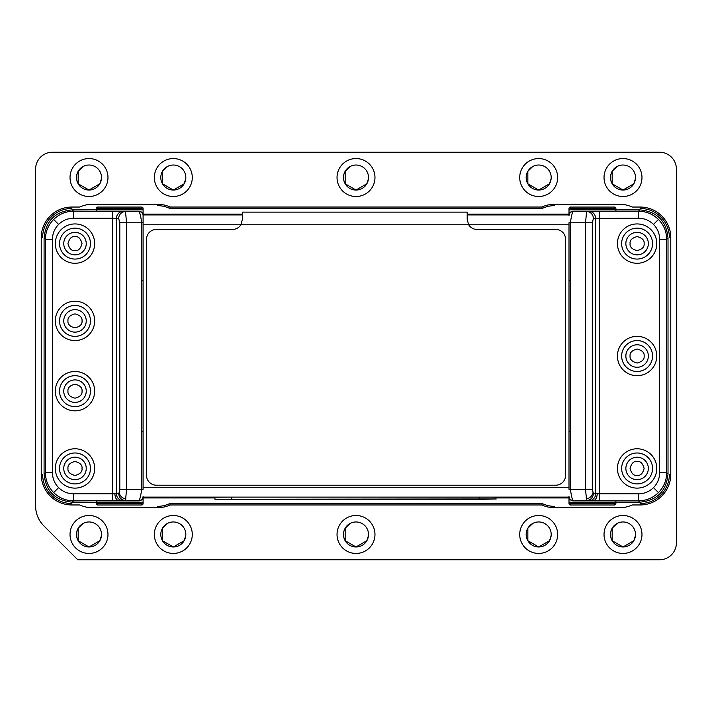 <?xml version="1.0" encoding="UTF-8"?>
<svg xmlns="http://www.w3.org/2000/svg" width="712" height="712" viewBox="0 0 712 712"><rect width="100%" height="100%" fill="white"/><g stroke="black" fill="none" stroke-linecap="round" stroke-linejoin="round"><path stroke-width="1.07" d="M143.094 503.58A1.406 1.406 -0 0 1 141.688 504.986L97.615 504.986A1.406 1.406 -0 0 1 96.209 503.58L96.209 502.254L97.615 503.687L141.688 503.687L143.094 502.254L143.094 503.58L143.094 497.109M126.033 498.961C122.313 498.24 120.052 496.228 119.251 492.927L119.803 489.295L126.585 489.295L125.481 500.536L73.514 500.839C65.807 500.723 59.185 497.973 53.649 492.606C48.274 487.07 45.532 480.449 45.417 472.732L45.417 239.312C45.532 231.605 48.274 224.983 53.649 219.447C59.185 214.072 65.807 211.331 73.514 211.215L72.179 209.88C55.118 211.535 45.746 220.898 44.082 237.977L44.082 474.067C45.737 491.138 55.1 500.5 72.179 502.174L96.209 502.174M44.082 474.067L45.417 472.732L52.439 472.732C52.528 478.526 54.584 483.493 58.615 487.64C62.763 491.672 67.729 493.728 73.514 493.808L112.309 493.808L112.309 218.237L116.385 218.388L116.385 493.665L112.309 493.808L112.309 500.839M52.439 472.732L52.439 239.312C52.537 233.5 54.593 228.534 58.615 224.413C62.772 220.373 67.747 218.317 73.514 218.237L73.514 211.215L123.167 211.357C119.064 211.793 116.804 214.134 116.385 218.388L118.69 218.531A7.022 6.782 -86.3 0 1 125.481 211.508L126.585 222.749L119.803 222.749L118.69 218.531M75 452.983A15.459 15.459 0 0 1 88.386 476.177A15.459 15.459 0 0 1 61.606 476.177A15.459 15.459 0 0 1 75 452.983M94.669 468.443A19.678 19.678 0 0 1 65.157 485.486A19.678 19.678 0 0 1 65.157 451.408A19.678 19.678 0 0 1 94.669 468.443M75 375.696A15.459 15.459 0 0 1 88.386 398.889A15.459 15.459 0 0 1 61.606 398.889A15.459 15.459 0 0 1 75 375.696M63.777 391.805A11.241 11.241 0 0 0 75.427 402.387A11.241 11.241 0 0 0 86.232 390.941A11.241 11.241 0 0 0 75 379.914A11.241 11.241 0 0 0 63.777 391.805M75 410.833A19.678 19.678 0 0 1 57.957 381.32A19.678 19.678 0 0 1 92.035 381.32A19.678 19.678 0 0 1 75 410.833M75 305.439A15.459 15.459 0 0 1 88.386 328.624A15.459 15.459 0 0 1 61.606 328.624A15.459 15.459 0 0 1 75 305.439M75 309.649A11.241 11.241 0 0 0 63.76 320.72A11.241 11.241 0 0 0 74.653 332.13A11.241 11.241 0 0 0 86.241 320.889A11.241 11.241 0 0 1 75 332.139A11.241 11.241 0 0 1 63.751 320.889A11.241 11.241 0 0 1 75 309.649A11.241 11.241 0 0 1 86.241 320.889M94.669 320.889A19.678 19.678 0 0 1 65.157 337.933A19.678 19.678 0 0 1 65.157 303.855A19.678 19.678 0 0 1 94.669 320.889M75 228.143A15.459 15.459 0 0 1 88.386 251.336A15.459 15.459 0 0 1 61.606 251.336A15.459 15.459 0 0 1 75 228.143M75 263.28A19.678 19.678 0 0 1 57.957 233.767A19.678 19.678 0 0 1 92.035 233.767A19.678 19.678 0 0 1 75 263.28M123.167 500.687A7.022 6.782 -93.7 0 1 116.385 493.665L119.251 492.927M123.167 211.357L138.876 211.508C139.81 212.31 140.754 216.056 141.688 222.749L143.094 222.749L143.094 215.727A4.219 4.219 180 0 0 138.876 211.508L138.876 211.197A4.219 4.219 0 0 1 143.067 214.935M143.094 222.749L143.094 489.295L141.688 489.295L141.688 222.749L126.585 222.749L126.585 489.295L141.688 489.295C140.754 496.033 139.81 499.779 138.876 500.536L125.481 500.536C121.369 500.1 119.109 497.759 118.69 493.514M143.094 496.326A4.219 4.219 180 0 1 138.876 500.536L138.876 500.856A4.219 4.219 -0 0 0 143.067 497.109M138.876 211.197L96.209 211.197L96.209 208.474L96.209 209.791L97.615 208.358L97.615 207.067L141.688 207.067A1.406 1.406 180 0 1 143.094 208.474L143.094 214.935M96.209 209.88L72.179 209.88M97.615 208.358L141.688 208.358L143.094 209.791L143.094 208.474M96.209 208.474A1.406 1.406 0 0 1 97.615 207.067M96.209 503.58L96.209 502.254L143.094 502.254M138.876 500.856L96.209 500.856L96.209 502.254M615.889 500.856L615.889 503.58L615.889 502.254L614.483 503.687L614.483 504.986L570.41 504.986A1.406 1.406 -0 0 1 569.004 503.58L569.004 497.109A4.219 4.219 180 0 0 573.222 500.856L615.889 500.856M569.004 496.326A4.219 4.219 0 0 0 573.222 500.536C572.288 499.779 571.344 496.033 570.41 489.295L569.004 489.295L569.004 222.749L570.41 222.749C571.344 216.056 572.288 212.31 573.222 211.508L586.617 211.508A7.022 6.782 86.3 0 1 593.408 218.531L592.295 222.749L585.513 222.749L586.617 211.508L588.931 211.357C593.007 211.82 595.268 214.161 595.713 218.388L638.584 218.237C644.396 218.326 649.362 220.391 653.482 224.413C657.523 228.57 659.579 233.536 659.659 239.312L659.659 472.732L666.681 472.732C666.566 480.449 663.824 487.07 658.449 492.606C652.913 497.973 646.291 500.723 638.584 500.839L639.919 502.174C656.98 500.518 666.352 491.147 668.016 474.067L668.016 237.977C666.361 220.916 656.998 211.544 639.919 209.88L615.889 209.88M659.659 472.732C659.561 478.544 657.505 483.51 653.482 487.64C649.326 491.681 644.351 493.736 638.584 493.808L638.584 500.839L599.789 500.839L586.617 500.536L585.513 489.295L592.295 489.295L593.408 493.514C592.989 497.759 590.729 500.1 586.617 500.536L573.222 500.856M588.931 211.357L599.789 211.215L599.789 493.808L595.713 493.665A7.022 6.782 93.7 0 1 588.931 500.687M614.483 207.067A1.406 1.406 180 0 1 615.889 208.474L615.889 209.791L569.004 209.791L569.004 214.935A4.219 4.219 0 0 1 573.222 211.197L615.889 211.197L615.889 209.791L614.483 208.358L570.41 208.358L569.004 209.791L569.004 208.474A1.406 1.406 180 0 1 570.41 207.067L614.483 207.067L614.483 208.358M573.222 211.197L573.222 211.508A4.219 4.219 180 0 0 569.004 215.727M615.889 502.174L639.919 502.174M614.483 503.687L570.41 503.687L569.004 502.254L615.889 502.254M615.889 503.58A1.406 1.406 180 0 1 614.483 504.986M615.889 208.474L615.889 209.791M621.647 468.443A15.459 15.459 0 0 1 644.832 455.057A15.459 15.459 0 0 1 644.832 481.828A15.459 15.459 0 0 1 621.647 468.443M656.776 468.443A19.678 19.678 0 0 1 627.263 485.486A19.678 19.678 0 0 1 627.263 451.408A19.678 19.678 0 0 1 656.776 468.443M637.098 228.143A15.459 15.459 0 0 1 650.492 251.336A15.459 15.459 0 0 1 623.712 251.336A15.459 15.459 0 0 1 637.098 228.143M656.776 243.602A19.678 19.678 0 0 1 627.263 260.645A19.678 19.678 0 0 1 627.263 226.567A19.678 19.678 0 0 1 656.776 243.602M637.098 340.567A15.459 15.459 0 0 1 650.492 363.752A15.459 15.459 0 0 1 623.712 363.752A15.459 15.459 0 0 1 637.098 340.567M637.098 344.786A11.241 11.241 0 0 0 625.866 356.24A11.241 11.241 0 0 0 637.534 367.258A11.241 11.241 0 0 0 648.329 355.377M656.776 356.027A19.678 19.678 0 0 1 627.263 373.061A19.678 19.678 0 0 1 627.263 338.983A19.678 19.678 0 0 1 656.776 356.027M599.789 211.215L638.584 211.215C646.291 211.331 652.913 214.072 658.449 219.447C663.824 224.983 666.566 231.605 666.681 239.312L659.659 239.312M569.004 497.937L495.997 497.937M214.944 497.937L143.094 497.937M143.094 214.116L242.365 214.116M467.206 214.116L569.004 214.116M75 232.361A11.241 11.241 0 0 1 84.728 249.227A11.241 11.241 0 0 1 65.264 249.227A11.241 11.241 0 0 1 75 232.361A11.241 11.241 0 0 1 84.728 249.227A11.241 11.241 0 0 1 65.264 249.227A11.241 11.241 0 0 1 75 232.361M648.347 243.602A11.241 11.241 0 0 1 631.482 253.338A11.241 11.241 0 0 1 631.482 233.865A11.241 11.241 0 0 1 648.347 243.602A11.241 11.241 0 0 1 631.482 253.338A11.241 11.241 0 0 1 631.482 233.865A11.241 11.241 0 0 1 648.347 243.602M63.751 468.443A11.241 11.241 0 0 1 80.616 458.706A11.241 11.241 0 0 1 80.616 478.179A11.241 11.241 0 0 1 63.751 468.443A11.241 11.241 0 0 1 80.616 458.706A11.241 11.241 0 0 1 80.616 478.179A11.241 11.241 0 0 1 63.751 468.443M637.098 479.683A11.241 11.241 0 0 1 627.37 462.827A11.241 11.241 0 0 1 646.834 462.827A11.241 11.241 0 0 1 637.098 479.683A11.241 11.241 0 0 1 627.37 462.827A11.241 11.241 0 0 1 646.834 462.827A11.241 11.241 0 0 1 637.098 479.683M648.347 356.027A11.241 11.241 0 0 1 637.098 367.267A11.241 11.241 0 0 1 625.857 356.027A11.241 11.241 0 0 1 637.098 344.786A11.241 11.241 0 0 1 648.347 356.027M63.751 391.155A11.241 11.241 0 0 1 75 379.914A11.241 11.241 0 0 1 86.241 391.155A11.241 11.241 0 0 1 75 402.396A11.241 11.241 0 0 1 63.751 391.155M214.944 499.263L479.132 499.415L495.997 498.943L214.944 499.263M214.944 498.943L214.944 497.261L231.809 497.109L491.058 497.154L495.997 497.261L495.997 498.943M495.997 499.263L495.997 497.261M551.141 178.685L549.513 183.785L538.681 190.042L527.85 183.785L527.85 171.28L532.754 166.519A12.505 12.505 0 0 0 531.784 187.959A12.505 12.505 0 0 0 551.141 178.685L549.513 183.785L538.681 190.042L527.85 183.785L527.85 171.28L532.754 166.519A12.505 12.505 0 0 1 551.141 178.685M35.6 169.1A16.866 16.866 0 0 1 52.466 152.235L659.534 152.235A16.866 16.866 0 0 1 676.4 169.1L676.4 542.9A16.866 16.866 0 0 1 659.534 559.766L77.759 559.766L43.833 525.839A28.106 28.106 0 0 1 35.6 505.965L35.6 169.1M192.285 534.472A18.975 18.975 0 0 1 163.831 550.901A18.975 18.975 0 0 1 163.831 518.042A18.975 18.975 0 0 1 192.285 534.472M185.823 534.472A12.505 12.505 0 0 0 167.382 523.462A12.505 12.505 0 0 0 166.412 544.903A12.505 12.505 0 0 0 185.823 534.472M185.77 535.629L184.15 540.719L173.319 546.976L162.487 540.719L162.487 528.215L167.382 523.462L162.487 528.215L162.487 540.719L173.319 546.976L184.15 540.719L185.77 535.62L184.15 540.719L173.319 546.976L162.487 540.719L162.487 528.215L167.382 523.462L162.487 528.215L162.487 540.719L173.319 546.976L184.15 540.719L185.77 535.62L184.15 540.719M107.975 534.472A18.975 18.975 0 0 1 79.513 550.901A18.975 18.975 0 0 1 79.513 518.042A18.975 18.975 0 0 1 107.975 534.472M101.504 534.472A12.505 12.505 0 0 0 83.064 523.462A12.505 12.505 0 0 0 82.094 544.903A12.505 12.505 0 0 0 101.504 534.472M101.451 535.629L99.831 540.719L89 546.976L78.169 540.719L78.169 528.215L83.064 523.462M641.975 534.472A18.975 18.975 0 0 1 613.513 550.901A18.975 18.975 0 0 1 613.513 518.042A18.975 18.975 0 0 1 641.975 534.472M635.505 534.472A12.505 12.505 0 0 0 617.064 523.462A12.505 12.505 0 0 0 616.094 544.903A12.505 12.505 0 0 0 635.505 534.472M635.451 535.629L633.831 540.719L623 546.976L612.169 540.719L612.169 528.215L617.064 523.462L612.169 528.215L612.169 540.719L623 546.976L633.831 540.719L635.451 535.62L633.831 540.719L623 546.976L612.169 540.719L612.169 528.215L612.169 540.719L623 546.976L633.831 540.719L635.451 535.62L633.831 540.719L623 546.976L612.169 540.719M641.975 177.528A18.975 18.975 0 0 1 613.513 193.958A18.975 18.975 0 0 1 613.513 161.099A18.975 18.975 0 0 1 641.975 177.528M635.505 177.528A12.505 12.505 0 0 0 617.064 166.519A12.505 12.505 0 0 0 616.094 187.959A12.505 12.505 0 0 0 635.505 177.528M635.451 178.685L633.831 183.785L623 190.042L612.169 183.785L612.169 171.28L617.064 166.519M192.285 177.528A18.975 18.975 0 0 1 163.831 193.958A18.975 18.975 0 0 1 163.831 161.099A18.975 18.975 0 0 1 192.285 177.528M185.823 177.528A12.505 12.505 0 0 0 167.382 166.519A12.505 12.505 0 0 0 166.412 187.959A12.505 12.505 0 0 0 185.823 177.528M185.77 178.685L184.15 183.785L173.319 190.042L162.487 183.785L162.487 171.28L167.382 166.519M374.975 534.472A18.975 18.975 0 0 1 346.513 550.901A18.975 18.975 0 0 1 346.513 518.042A18.975 18.975 0 0 1 374.975 534.472M368.505 534.472A12.505 12.505 0 0 0 350.064 523.462A12.505 12.505 0 0 0 349.094 544.903A12.505 12.505 0 0 0 368.505 534.472M368.451 535.629L366.831 540.719L356 546.976L345.169 540.719L345.169 528.215L350.064 523.462L345.169 528.215L345.169 540.719L356 546.976L366.831 540.719L368.451 535.62L366.831 540.719L356 546.976L345.169 540.719L345.169 528.215L350.064 523.462M345.169 540.719L345.169 528.215L345.169 540.719L356 546.976L366.831 540.719L368.451 535.62L366.831 540.719M107.975 177.528A18.975 18.975 0 0 1 79.513 193.958A18.975 18.975 0 0 1 79.513 161.099A18.975 18.975 0 0 1 107.975 177.528M101.504 177.528A12.505 12.505 0 0 0 83.064 166.519A12.505 12.505 0 0 0 82.094 187.959A12.505 12.505 0 0 0 101.504 177.528M99.831 183.785L101.451 178.685L99.831 183.785L101.451 178.685L99.831 183.785L89 190.042L78.169 183.785L78.169 171.28L83.064 166.519M374.975 177.528A18.975 18.975 0 0 1 346.513 193.958A18.975 18.975 0 0 1 346.513 161.099A18.975 18.975 0 0 1 374.975 177.528M368.505 177.528A12.505 12.505 0 0 0 350.064 166.519A12.505 12.505 0 0 0 349.094 187.959A12.505 12.505 0 0 0 368.505 177.528M368.451 178.685L366.831 183.785L356 190.042L345.169 183.785L345.169 171.28L350.064 166.519M557.656 534.472A18.975 18.975 0 0 1 529.203 550.901A18.975 18.975 0 0 1 529.203 518.042A18.975 18.975 0 0 1 557.656 534.472M551.195 534.472A12.505 12.505 0 0 0 532.754 523.462A12.505 12.505 0 0 0 531.784 544.903A12.505 12.505 0 0 0 551.195 534.472M551.141 535.629L549.513 540.719L538.681 546.976L527.85 540.719L527.85 528.215L532.754 523.462M557.656 177.528A18.975 18.975 0 0 1 529.203 193.958A18.975 18.975 0 0 1 529.203 161.099A18.975 18.975 0 0 1 557.656 177.528M640.141 504.959L640.141 503.553A29.228 29.228 0 0 0 669.378 474.326L670.775 474.326A30.634 30.634 0 0 1 640.141 504.959L632.167 504.959A30.634 30.634 0 0 1 619.342 507.772L554.701 507.772A30.634 30.634 0 0 1 541.885 504.959L170.115 504.959A30.634 30.634 0 0 1 157.299 507.772L92.658 507.772A30.634 30.634 0 0 1 79.833 504.959L71.859 504.959A30.634 30.634 0 0 1 41.225 474.326L41.225 237.675A30.634 30.634 0 0 1 71.859 207.041L79.833 207.041A30.634 30.634 0 0 1 92.658 204.228L157.299 204.228A30.634 30.634 0 0 1 170.115 207.041L541.885 207.041A30.634 30.634 0 0 1 554.701 204.228L619.342 204.228A30.634 30.634 0 0 1 632.167 207.041L640.141 207.041A30.634 30.634 0 0 1 670.775 237.675L670.775 474.326M670.775 237.675L669.378 237.675A29.228 29.228 0 0 0 640.141 208.447L640.141 207.041M541.885 207.041L542.197 208.447A29.228 29.228 0 0 1 554.701 205.635L554.701 204.228M542.197 208.447L169.803 208.447L170.115 207.041M169.803 208.447A29.228 29.228 0 0 0 157.299 205.635L157.299 204.228M71.859 207.041L71.859 208.447A29.228 29.228 0 0 0 42.622 237.675L41.225 237.675M41.225 474.326L42.622 474.326A29.228 29.228 0 0 0 71.859 503.553L71.859 504.959M157.299 507.772L157.299 506.366A29.228 29.228 0 0 0 169.803 503.553L542.197 503.553L541.885 504.959M542.197 503.553A29.228 29.228 0 0 0 554.701 506.366L554.701 507.772M169.803 503.553L170.115 504.959M242.365 213.529L242.365 219.474L240.896 224.77A9.835 9.835 0 0 1 232.53 229.442L156.364 229.442A9.835 9.835 0 0 0 146.521 239.285L146.521 475.367A9.835 9.835 0 0 0 156.364 485.201L555.734 485.201A9.835 9.835 0 0 0 565.577 475.367L565.577 239.285A9.835 9.835 0 0 0 555.734 229.442L477.04 229.442A9.835 9.835 0 0 1 468.674 224.77L467.206 219.474L467.206 213.529M242.365 219.474L242.365 212.123L467.206 212.123L467.206 219.474M53.649 492.606L58.615 487.64M72.179 502.174L73.514 500.839L73.514 493.808M52.439 239.312L45.417 239.312L44.082 237.977M112.309 211.215L112.309 218.237L73.514 218.237M58.615 224.413L53.649 219.447M119.1 500.794C116.563 500.305 115.157 497.964 114.855 493.772M119.803 489.295L119.803 222.749M143.094 280.564L141.688 280.564M143.094 431.481L141.688 431.481M143.094 209.791L96.209 209.791M141.688 208.358L141.688 207.067M141.688 504.986L141.688 503.687M97.615 504.986L97.615 503.687M658.449 492.606L653.482 487.64M668.016 237.977L666.681 239.312L666.681 472.732L668.016 474.067M593.408 493.514L595.713 493.665L595.713 218.388L593.408 218.531M585.513 222.749L585.513 489.295L570.41 489.295L570.41 222.749L585.513 222.749M592.295 222.749L592.295 489.295M586.065 498.961C589.785 498.24 592.046 496.228 592.847 492.918M569.004 431.481L570.41 431.481M569.004 280.564L570.41 280.564M592.998 500.794C595.535 500.305 596.941 497.964 597.243 493.772M599.789 500.839L599.789 493.808L638.584 493.808M570.41 503.687L570.41 504.986M570.41 207.067L570.41 208.358M639.919 209.88L638.584 211.215L638.584 218.237M653.482 224.413L658.449 219.447M569.084 497.109L143.014 497.109M143.094 487.275L569.004 487.275M143.094 224.77L569.004 224.77M143.014 214.935L242.365 214.935M467.206 214.935L569.084 214.935M75 236.58C78.32 236.179 80.661 238.52 82.022 243.602C80.661 248.684 78.32 251.033 75 250.633C71.672 251.033 69.331 248.684 67.969 243.602C69.331 238.52 71.672 236.179 75 236.58M644.129 243.602C644.529 246.922 642.188 249.271 637.098 250.633C632.016 249.271 629.675 246.922 630.076 243.602C629.675 240.282 632.016 237.942 637.098 236.58C642.188 237.942 644.529 240.282 644.129 243.602M67.969 468.443C67.569 465.123 69.909 462.782 75 461.421C80.082 462.782 82.423 465.123 82.022 468.443C82.423 471.771 80.082 474.112 75 475.474C69.909 474.112 67.569 471.771 67.969 468.443M637.098 475.474C633.778 475.874 631.437 473.533 630.076 468.443C631.437 463.361 633.778 461.02 637.098 461.421C640.426 461.02 642.767 463.361 644.129 468.443C642.767 473.533 640.426 475.874 637.098 475.474M82.022 320.889C82.423 324.218 80.082 326.559 75 327.921C69.909 326.559 67.569 324.218 67.969 320.889C67.569 317.57 69.909 315.229 75 313.867C80.082 315.229 82.423 317.57 82.022 320.889M630.076 356.027C629.675 352.707 632.016 350.357 637.098 348.996C642.188 350.357 644.529 352.707 644.129 356.027C644.529 359.346 642.188 361.687 637.098 363.049C632.016 361.687 629.675 359.346 630.076 356.027M82.022 391.155C82.423 394.475 80.082 396.824 75 398.186C69.909 396.824 67.569 394.475 67.969 391.155C67.569 387.835 69.909 385.495 75 384.133C80.082 385.495 82.423 387.835 82.022 391.155M231.809 498.801L231.809 497.109M479.132 498.801L479.132 497.109"/></g></svg>
